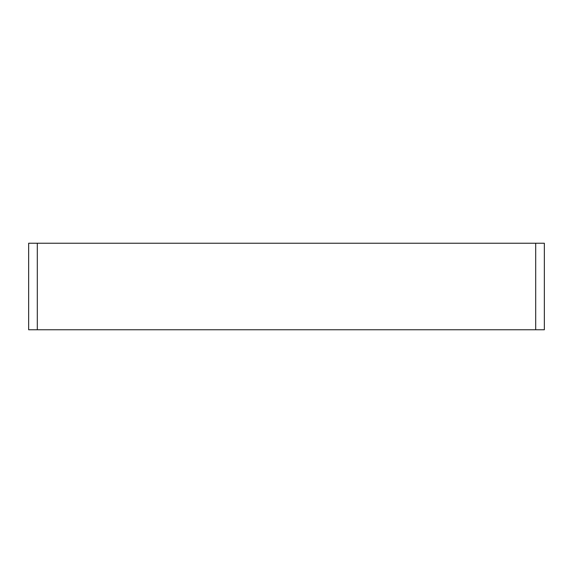 <?xml version="1.0" encoding="UTF-8"?>
<svg xmlns="http://www.w3.org/2000/svg" width="573" height="573" viewBox="0 0 573 573"><rect width="100%" height="100%" fill="white"/><g stroke="black" fill="none" stroke-linecap="round" stroke-linejoin="round"><path stroke-width="0.86" d="M37.302 243.239L28.65 243.239L28.65 329.762L37.302 329.762L37.302 243.239L535.698 243.239L535.698 329.762L544.35 329.762L544.35 243.239L535.698 243.239M535.698 329.762L37.302 329.762"/></g></svg>
